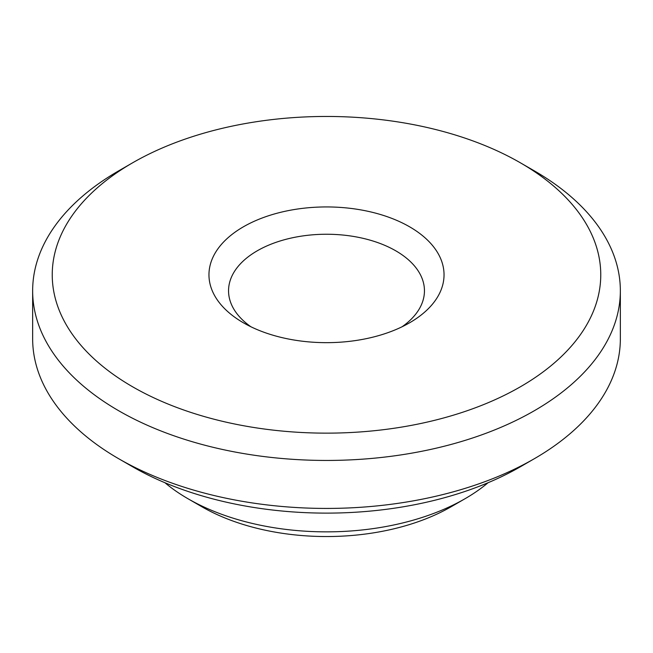 <?xml version="1.0" encoding="UTF-8"?>
<svg xmlns="http://www.w3.org/2000/svg" width="653" height="653" viewBox="0 0 653 653"><rect width="100%" height="100%" fill="white"/><g stroke="black" fill="none" stroke-linecap="round" stroke-linejoin="round"><path stroke-width="0.98" d="M250.948 326.786A97.95 56.55 180 0 1 228.55 290.797A97.95 56.55 180 0 1 326.5 234.247A97.95 56.55 180 0 1 424.45 290.797A97.95 56.55 180 0 1 402.052 326.786M409.611 322.786A117.54 67.863 180 0 1 243.389 322.786A117.54 67.863 180 0 1 243.389 226.811A117.54 67.863 180 0 1 409.611 226.811A117.54 67.863 180 0 1 409.611 322.786L409.611 322.786M520.433 386.764A274.26 158.344 180 0 1 132.567 386.764A274.26 158.344 180 0 1 132.567 162.834A274.26 158.344 180 0 1 520.433 162.834A274.26 158.344 180 0 1 520.433 386.764M488.044 482.738A195.9 113.1 180 0 1 465.026 498.729L451.174 506.728A176.31 101.795 180 0 1 201.826 506.728L187.974 498.729A195.9 113.1 180 0 1 164.956 482.738M451.174 506.728L465.026 498.729A195.9 113.1 180 0 1 187.974 498.729M520.433 162.834L534.285 170.833A293.85 169.649 180 0 1 620.35 290.797L620.35 338.776A293.85 169.649 180 0 1 534.285 458.741L520.433 466.74A274.26 158.344 180 0 1 132.567 466.74L118.715 458.741A293.85 169.649 180 0 1 32.65 338.776L32.65 290.797A293.85 169.649 180 0 1 118.715 170.833L132.567 162.834M520.433 466.74L534.285 458.741A293.85 169.649 180 0 1 118.715 458.741M620.35 290.797A293.85 169.649 180 0 1 534.285 410.753A293.85 169.649 180 0 1 214.045 447.534A293.85 169.649 180 0 1 32.65 290.797"/></g></svg>
